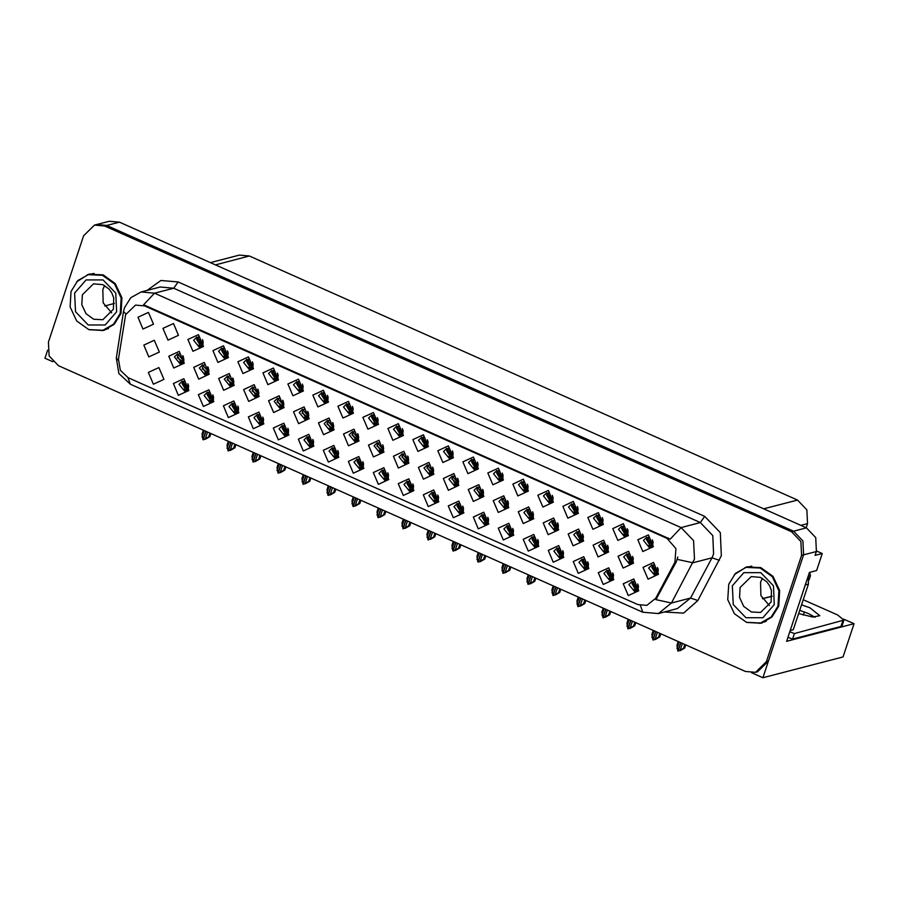 <?xml version="1.0" encoding="UTF-8"?>
<svg xmlns="http://www.w3.org/2000/svg" width="899" height="899" viewBox="0 0 899 899"><rect width="100%" height="100%" fill="white"/><g stroke="black" fill="none" stroke-linecap="round" stroke-linejoin="round"><path stroke-width="1.35" d="M443.533 451.467L449.567 458.816L452.849 455.613L446.814 448.264L443.533 451.467M451.028 458.13L446.589 450.669L448.421 448.14M437.869 450.747L442.881 462.547L453.411 457.658L448.399 445.859L437.869 450.747M528.927 540.029L534.961 547.39L538.254 544.187L532.208 536.827L528.927 540.029M536.422 546.704L531.994 539.231L533.815 536.714M523.263 539.31L528.275 551.121L538.804 546.232L533.792 534.422L523.263 539.31M493.517 473.717L499.552 481.066L502.833 477.863L496.799 470.514L493.517 473.717M501.013 480.381L496.585 472.919L498.406 470.391M487.854 472.998L492.866 484.797L503.395 479.909L498.383 468.109L487.854 472.998M353.981 462.165L360.016 469.514L363.297 466.311L357.263 458.962L353.981 462.165M361.465 468.829L357.038 461.367L358.87 458.838M348.318 461.445L353.329 473.245L363.859 468.357L358.847 456.557L348.318 461.445M573.798 534.725L579.833 542.075L583.125 538.872L577.079 531.523L573.798 534.725M581.293 541.4L576.866 533.927L578.686 531.399M568.134 534.006L573.146 545.805L583.676 540.917L578.664 529.118L568.134 534.006M318.561 395.841L324.606 403.19L327.888 399.988L321.853 392.638L318.561 395.841M326.056 402.516L321.628 395.043L323.46 392.526M312.908 395.122L317.909 406.932L328.438 402.033L323.438 390.233L312.908 395.122M229.009 406.539L235.044 413.888L238.336 410.686L232.302 403.336L229.009 406.539M236.504 413.214L232.077 405.741L233.897 403.224M223.357 405.82L228.357 417.63L238.887 412.742L233.886 400.932L223.357 405.82M303.986 439.914L310.031 447.264L313.313 444.061L307.278 436.712L303.986 439.914M311.481 446.589L307.053 439.117L308.885 436.588M298.333 439.195L303.334 450.995L313.863 446.106L308.863 434.307L298.333 439.195M523.87 512.509L529.904 519.858L533.197 516.655L527.162 509.295L523.87 512.509M531.365 519.173L526.938 511.711L528.769 509.182M518.217 511.789L523.218 523.589L533.748 518.701L528.747 506.901L518.217 511.789M268.576 373.591L274.611 380.94L277.903 377.737L271.869 370.388L268.576 373.591M276.072 380.266L271.644 372.793L273.476 370.276M262.924 372.871L267.924 384.682L278.454 379.794L273.453 367.983L262.924 372.871M603.903 573.405L609.938 580.754L613.23 577.551L607.196 570.202L603.903 573.405M611.399 580.08L606.971 572.607L608.803 570.09M598.251 572.685L603.251 584.496L613.781 579.608L608.78 567.797L598.251 572.685M274.251 401.404L280.286 408.753L283.578 405.55L277.544 398.19L274.251 401.404M281.747 408.067L277.319 400.606L279.151 398.077M268.599 400.684L273.599 412.484L284.129 407.595L279.128 395.796L268.599 400.684M399.066 456.95L405.101 464.3L408.382 461.097L402.347 453.748L399.066 456.95M406.562 463.626L402.123 456.153L403.954 453.635M393.402 456.231L398.414 468.042L408.944 463.142L403.932 451.343L393.402 456.231M179.025 384.289L185.059 391.638L188.352 388.435L182.317 381.086L179.025 384.289M186.52 390.964L182.092 383.491L183.913 380.974M173.361 383.57L178.373 395.38L188.902 390.492L183.89 378.681L173.361 383.57M403.966 484.415L410 491.764L413.282 488.562L407.247 481.212L403.966 484.415M411.461 491.079L407.022 483.617L408.854 481.089M398.302 483.696L403.314 495.495L413.843 490.607L408.831 478.807L398.302 483.696M648.685 568.056L654.719 575.405L658.001 572.202L651.966 564.853L648.685 568.056M656.18 574.731L651.741 567.258L653.573 564.741M643.021 567.336L648.033 579.147L658.562 574.259L653.551 562.448L643.021 567.336M368.556 418.091L374.591 425.441L377.872 422.238L371.838 414.889L368.556 418.091M376.04 424.766L371.613 417.293L373.445 414.765M362.893 417.372L367.905 429.171L378.434 424.283L373.422 412.484L362.893 417.372M278.993 428.789L285.028 436.139L288.321 432.936L282.286 425.587L278.993 428.789M286.489 435.464L282.061 427.991L283.893 425.463M273.341 428.07L278.342 439.881L288.871 434.981L283.87 423.182L273.341 428.07M249.293 390.29L255.327 397.639L258.62 394.436L252.574 387.087L249.293 390.29M256.788 396.965L252.361 389.492L254.181 386.963M243.629 389.57L248.641 401.37L259.17 396.481L254.159 384.682L243.629 389.57M374.108 445.837L380.142 453.197L383.423 449.994L377.389 442.634L374.108 445.837M381.592 452.512L377.164 445.039L378.996 442.522M368.444 445.117L373.456 456.928L383.974 452.04L378.973 440.229L368.444 445.117M243.584 362.466L249.619 369.815L252.911 366.612L246.877 359.263L243.584 362.466M251.079 369.141L246.652 361.668L248.472 359.151M237.932 361.746L242.932 373.557L253.462 368.669L248.461 356.858L237.932 361.746M498.911 501.395L504.946 508.744L508.238 505.541L502.204 498.192L498.911 501.395M506.407 508.07L501.979 500.597L503.8 498.068M493.248 500.676L498.26 512.475L508.789 507.587L503.777 495.787L493.248 500.676M448.983 479.167L455.029 486.528L458.31 483.325L452.276 475.964L448.983 479.167M456.478 485.842L452.051 478.369L453.883 475.852M443.331 478.459L448.331 490.258L458.861 485.37L453.86 473.559L443.331 478.459M193.6 340.215L199.634 347.576L202.927 344.373L196.892 337.013L193.6 340.215M201.095 346.89L196.667 339.417L198.488 336.9M187.947 339.496L192.948 351.307L203.477 346.418L198.465 334.608L187.947 339.496M324.179 423.62L330.214 430.969L333.495 427.767L327.461 420.417L324.179 423.62M331.675 430.295L327.236 422.822L329.068 420.294M318.516 422.901L323.528 434.7L334.057 429.812L329.045 418.013L318.516 422.901M543.502 495.956L549.536 503.316L552.829 500.114L546.794 492.753L543.502 495.956M550.997 502.631L546.57 495.158L548.39 492.641M537.838 495.237L542.85 507.047L553.379 502.159L548.368 490.348L537.838 495.237M628.895 584.53L634.93 591.879L638.223 588.676L632.188 581.327L628.895 584.53M636.391 591.205L631.963 583.732L633.795 581.215M623.243 583.811L628.244 595.621L638.773 590.722L633.773 578.922L623.243 583.811M643.47 540.456L649.505 547.806L652.798 544.603L646.763 537.254L643.47 540.456M650.966 547.131L646.538 539.658L648.37 537.141M637.818 539.737L642.819 551.548L653.348 546.659L648.348 534.849L637.818 539.737M199.364 368.062L205.41 375.422L208.692 372.22L202.657 364.859L199.364 368.062M206.86 374.737L202.432 367.264L204.264 364.747M193.712 367.343L198.713 379.153L209.242 374.265L204.242 362.454L193.712 367.343M503.934 528.904L509.969 536.265L513.262 533.062L507.216 525.701L503.934 528.904M511.43 535.579L507.002 528.106L508.823 525.589M498.271 528.185L503.283 539.996L513.812 535.107L508.8 523.297L498.271 528.185M299.221 412.506L305.255 419.855L308.537 416.653L302.502 409.303L299.221 412.506M306.705 419.181L302.278 411.708L304.109 409.191M293.557 411.787L298.569 423.598L309.099 418.709L304.087 406.899L293.557 411.787M424.025 468.064L430.059 475.414L433.352 472.211L427.317 464.862L424.025 468.064M431.52 474.728L427.092 467.266L428.913 464.738M418.372 467.345L423.373 479.145L433.902 474.256L428.89 462.457L418.372 467.345M468.525 462.592L474.56 469.941L477.841 466.738L471.806 459.389L468.525 462.592M476.021 469.256L471.582 461.794L473.413 459.265M462.861 461.872L467.873 473.672L478.403 468.784L473.391 456.984L462.861 461.872M553.919 551.154L559.953 558.504L563.246 555.301L557.211 547.952L553.919 551.154M561.414 557.829L556.987 550.357L558.807 547.839M548.266 550.435L553.267 562.246L563.797 557.358L558.785 545.547L548.266 550.435M618.478 529.331L624.513 536.681L627.805 533.478L621.771 526.129L618.478 529.331M625.974 536.006L621.546 528.533L623.378 526.016M612.826 528.612L617.827 540.423L628.356 535.534L623.355 523.724L612.826 528.612M174.406 356.959L180.441 364.309L183.733 361.106L177.699 353.757L174.406 356.959M181.901 363.623L177.474 356.161L179.294 353.633M168.742 356.24L173.754 368.039L184.284 363.151L179.272 351.352L168.742 356.24M593.486 518.206L599.521 525.567L602.813 522.353L596.779 515.003L593.486 518.206M600.981 524.881L596.554 517.408L598.374 514.891M587.834 517.487L592.834 529.297L603.364 524.409L598.363 512.599L587.834 517.487M453.95 506.654L459.985 514.014L463.266 510.812L457.231 503.451L453.95 506.654M461.445 513.329L457.007 505.856L458.838 503.339M448.286 505.946L453.298 517.745L463.828 512.857L458.816 501.046L448.286 505.946M418.541 440.341L424.575 447.691L427.857 444.488L421.822 437.139L418.541 440.341M426.036 447.005L421.597 439.544L423.429 437.015M412.877 439.622L417.889 451.422L428.418 446.533L423.407 434.734L412.877 439.622M328.989 451.04L335.024 458.389L338.305 455.186L332.27 447.837L328.989 451.04M336.473 457.715L332.046 450.242L333.877 447.713M323.325 450.32L328.337 462.12L338.856 457.231L333.855 445.432L323.325 450.32M548.84 523.611L554.874 530.961L558.155 527.758L552.121 520.409L548.84 523.611M556.335 530.286L551.896 522.813L553.728 520.296M543.176 522.892L548.188 534.703L558.717 529.814L553.705 518.004L543.176 522.892M293.568 384.716L299.614 392.065L302.896 388.862L296.861 381.513L293.568 384.716M301.064 391.391L296.636 383.918L298.468 381.401M287.916 383.997L292.917 395.807L303.446 390.919L298.446 379.108L287.916 383.997M204.017 395.414L210.051 402.763L213.344 399.561L207.309 392.211L204.017 395.414M211.512 402.089L207.085 394.616L208.905 392.099M198.364 394.695L203.365 406.505L213.895 401.617L208.883 389.806L198.364 394.695M224.334 379.176L230.369 386.525L233.65 383.322L227.616 375.973L224.334 379.176M231.83 385.851L227.391 378.378L229.223 375.861M218.671 378.457L223.682 390.267L234.212 385.379L229.2 373.568L218.671 378.457M518.509 484.831L524.544 492.191L527.837 488.989L521.791 481.628L518.509 484.831M526.005 491.506L521.577 484.033L523.398 481.516M512.846 484.123L517.858 495.922L528.387 491.034L523.375 479.223L512.846 484.123M478.942 517.779L484.977 525.14L488.258 521.937L482.224 514.576L478.942 517.779M486.438 524.454L481.999 516.981L483.831 514.464M473.279 517.071L478.29 528.87L488.82 523.982L483.808 512.172L473.279 517.071M393.548 429.216L399.583 436.566L402.864 433.363L396.83 426.014L393.548 429.216M401.044 435.891L396.605 428.418L398.437 425.89M387.885 428.497L392.897 440.296L403.426 435.408L398.414 423.609L387.885 428.497M623.726 556.942L629.761 564.302L633.042 561.1L627.008 553.739L623.726 556.942M631.21 563.617L626.783 556.144L628.615 553.627M618.062 556.223L623.074 568.033L633.604 563.145L628.592 551.334L618.062 556.223M428.958 495.54L434.992 502.889L438.274 499.687L432.239 492.337L428.958 495.54M436.453 502.204L432.014 494.742L433.846 492.214M423.294 494.821L428.306 506.62L438.836 501.732L433.824 489.933L423.294 494.821M568.494 507.081L574.528 514.442L577.821 511.239L571.786 503.878L568.494 507.081M575.989 513.756L571.562 506.283L573.382 503.766M562.841 506.362L567.842 518.172L578.372 513.284L573.36 501.473L562.841 506.362M378.973 473.29L385.008 480.639L388.289 477.436L382.255 470.087L378.973 473.29M386.469 479.954L382.03 472.492L383.862 469.963M373.31 472.571L378.322 484.37L388.851 479.482L383.839 467.682L373.31 472.571M598.756 545.839L604.791 553.188L608.084 549.986L602.049 542.636L598.756 545.839M606.252 552.503L601.824 545.041L603.656 542.513M593.104 545.12L598.105 556.919L608.634 552.031L603.634 540.232L593.104 545.12M343.564 406.966L349.599 414.315L352.88 411.113L346.845 403.763L343.564 406.966M351.048 413.641L346.621 406.168L348.452 403.64M337.9 406.247L342.912 418.046L353.431 413.158L348.43 401.359L337.9 406.247M349.138 434.734L355.172 442.083L358.465 438.881L352.43 431.531L349.138 434.734M356.633 441.398L352.206 433.936L354.026 431.408M343.485 434.015L348.486 445.814L359.016 440.926L354.015 429.126L343.485 434.015M218.592 351.34L224.626 358.701L227.919 355.487L221.884 348.138L218.592 351.34M226.087 358.016L221.66 350.543L223.48 348.025M212.939 350.621L217.94 362.432L228.47 357.544L223.469 345.733L212.939 350.621M473.953 490.281L479.987 497.63L483.269 494.428L477.234 487.078L473.953 490.281M481.448 496.956L477.009 489.483L478.841 486.966M468.289 489.562L473.301 501.372L483.831 496.484L478.819 484.673L468.289 489.562M254.001 417.664L260.036 425.013L263.328 421.811L257.294 414.461L254.001 417.664M261.497 424.339L257.069 416.866L258.901 414.349M248.349 416.945L253.349 428.756L263.879 423.856L258.878 412.057L248.349 416.945M578.911 562.28L584.946 569.629L588.238 566.426L582.204 559.077L578.911 562.28M586.406 568.955L581.979 561.482L583.799 558.964M573.259 561.56L578.259 573.371L588.789 568.483L583.788 556.672L573.259 561.56M125.613 314.695L118.477 359.195L120.309 370.231L128.141 377.737L637.796 604.589L646.887 605.398L655.663 598.307L674.947 562.19L675.936 548.57L667.002 538.434L144.559 305.896L135.468 305.087L125.613 314.695M751.688 672.767L762.936 677.779L803.616 554.795L802.964 540.973L793.592 531.185L106.678 225.447L96.575 224.548L106.678 225.447L793.592 531.185L802.964 540.973L803.616 554.795L768.465 661.08L757.509 671.767L755.463 672.295L766.42 661.619L801.571 555.335L800.919 541.501L791.558 531.725L104.632 225.975L94.53 225.076L83.585 235.752L48.434 342.036L49.074 355.869L58.446 365.646L745.361 671.396L755.463 672.295M47.591 350.194L44.95 358.207L52.951 361.758M843.734 619.141L854.05 623.737L786.67 641.29L809.46 572.405L816.595 570.539L822.237 553.514L815.09 555.368L816.371 551.48L815.73 537.647L806.358 527.87L119.443 222.12L109.341 221.221L94.53 225.076M816.528 550.975L822.237 553.514M854.05 623.737L843.082 656.899L762.936 677.779M210.501 262.654L239.303 255.147L249.405 256.046L797.537 500.013L806.897 509.8L807.549 523.623L806.167 527.78M772.095 596.127L762.397 598.644M803.301 615.152L804.38 611.893M178.485 335.293L173.473 323.483L162.944 328.371L167.956 340.182L178.485 335.293M153.493 324.168L148.481 312.358L137.952 317.257L142.963 329.056L153.493 324.168M159.325 352.037L154.313 340.238L143.784 345.126L148.796 356.937L159.325 352.037M163.91 379.367L158.898 367.556L148.369 372.444L153.381 384.255L163.91 379.367M89.091 329.742L103.475 330.461L114.229 324.348L121.005 313.38L121.961 297.827L115.353 283.59L103.104 274.847L88.81 274.161L76.606 281.814M101.553 330.607L104.498 330.169M746.811 622.49L761.183 623.209L771.949 617.096L778.714 606.128L779.669 590.576L773.061 576.338L760.812 567.595L746.518 566.909L734.326 574.562M759.262 623.355L762.206 622.917M143.66 304.817L670.249 539.198L681.139 527.567L693.623 540.602L694.489 559.043L671.418 603.004L658.405 613.511L677.554 608.533L690.567 598.015L712.042 557.785L713.626 554.065L712.772 535.624L700.276 522.577L173.698 288.197L160.224 287.006L141.087 291.984L154.549 293.186L143.66 304.817M677.824 557.065L676.329 561.83L655.967 599.644L671.418 603.004L690.567 598.015L697.894 600.588L683.588 613.129L664.249 611.994M747.552 566.673L744.765 567.718M89.844 273.925L87.057 274.982M680.858 642.684L678.071 651.112L679.902 650.483M676.891 645.437L678.194 641.493L676.891 645.437L677.868 651.011L680.655 642.594M684.824 644.448L683.543 648.314L684.712 648.01L685.757 644.864L684.712 648.033L680.228 650.629M679.093 641.897L676.925 648.471M678.183 651.157L683.543 648.314M682.408 643.381L680.24 649.943M637.346 590.295L637.807 589.609M634.716 581.406L632.166 583.709L636.908 588.733L635.492 590.362L632.986 589.272M635.492 590.362L637.211 590.306M636.908 588.733L638.223 588.688M654.517 564.943L651.955 567.235L656.686 572.258L655.281 573.888L652.775 572.798M657.135 573.82L655.281 573.888M658.001 572.213L656.686 572.258M652.798 544.614L651.483 544.659L650.067 546.289L651.921 546.221M649.314 537.344L646.741 539.636L651.483 544.659M650.067 546.289L647.561 545.199M104.734 305.975L114.387 303.457M655.865 631.559L653.079 639.987L654.91 639.358M651.899 634.312L653.202 630.379L651.899 634.312L652.876 639.886L655.663 631.469M659.832 633.323L658.551 637.189L659.72 636.885L660.765 633.739L659.72 636.908L655.225 639.504M654.101 630.772L651.932 637.346M653.191 640.032L658.551 637.189M657.416 632.255L655.247 638.818M612.354 579.17L612.815 578.484M609.724 570.281L607.173 572.584L611.916 577.607L610.5 579.237L607.994 578.147M610.5 579.237L612.219 579.181M611.916 577.607L613.219 577.563M630.873 620.434L628.086 628.862L629.918 628.232M626.906 623.198L628.21 619.254L626.906 623.198L627.884 628.772L630.66 620.344M634.84 622.198L633.559 626.064L634.728 625.76L635.773 622.614L634.728 625.783L630.233 628.379M629.109 619.647L626.94 626.221M628.199 628.907L633.559 626.064M632.424 621.13L630.255 627.704M587.362 568.044L587.822 567.359M584.732 559.156L582.181 561.459L586.923 566.482L585.507 568.112L583.001 567.022M585.507 568.112L587.227 568.056M586.923 566.482L588.227 566.449M605.881 609.308L603.094 617.737L604.926 617.107M601.903 612.073L603.218 608.129L601.903 612.073L602.892 617.647L605.668 609.219M609.848 611.073L608.567 614.938L609.736 614.635L610.781 611.489L609.736 614.658L605.241 617.253M604.117 608.533L601.948 615.096M603.207 617.782L608.567 614.938M607.432 610.005L605.263 616.579M562.369 556.919L562.83 556.234M559.74 548.03L557.189 550.334L561.92 555.368L560.515 556.987L558.009 555.897M560.515 556.987L562.235 556.931M561.92 555.368L563.235 555.324M580.889 598.183L578.102 606.611L579.934 605.982M576.911 600.948L578.226 597.003L576.911 600.948L577.888 606.522L580.675 598.093M584.844 599.948L583.575 603.825L584.743 603.51L585.788 600.363L584.743 603.532L580.248 606.128M579.125 597.408L576.956 603.971M578.214 606.656L583.575 603.825M582.44 598.88L580.271 605.454M537.377 545.794L537.838 545.109M534.748 536.905L532.197 539.209L536.928 544.243L535.523 545.862L533.017 544.772M535.523 545.862L537.242 545.805M536.928 544.243L538.243 544.198M629.525 553.818L626.963 556.11L631.694 561.133L630.278 562.763L627.828 561.706M632.188 562.695L630.289 562.763M633.042 561.088L631.694 561.133M604.521 542.693L601.97 544.985L606.701 550.008L605.285 551.638L602.881 550.626M607.241 551.57L605.285 551.638M608.084 549.963L606.701 550.008M579.529 531.567L576.978 533.86L581.709 538.883L580.293 540.513L577.933 539.535M582.294 540.434L580.293 540.513M583.136 538.838L581.709 538.883M554.526 520.454L551.986 522.735L556.717 527.758L555.301 529.387L552.997 528.443M557.346 529.309L555.301 529.387M558.178 527.713L556.717 527.758M627.805 533.489L626.491 533.534L625.075 535.163L626.929 535.096M624.322 526.218L621.748 528.511L626.491 533.534M625.075 535.163L622.569 534.073M602.802 522.364L601.498 522.409L600.082 524.038L601.937 523.971M599.33 515.093L596.756 517.386L601.498 522.409M600.082 524.038L597.577 522.948M577.81 511.239L576.495 511.284L575.09 512.913L576.944 512.846M574.337 503.968L571.764 506.261L576.495 511.284M575.09 512.913L572.584 511.823M552.818 500.114L551.503 500.159L550.098 501.788L551.952 501.721M549.345 492.843L546.772 495.135L551.503 500.159M550.098 501.788L547.592 500.698M120.23 313.391L121.185 298.007L114.634 283.927L102.52 275.274L88.383 274.588L77.73 280.645L71.032 291.501L70.088 306.885L76.629 320.965L88.754 329.618L102.891 330.304L113.532 324.247L120.23 313.391M94.08 273.408L88.383 274.588M111.757 312.818L103.194 302.806L102.812 289.433L104.644 285.522M102.891 330.304L108.442 328.551M777.95 606.14L778.894 590.755L772.353 576.664L760.228 568.022L746.091 567.336L735.449 573.382L728.741 584.238L727.797 599.633L734.337 613.714L746.462 622.366L760.599 623.041L771.241 616.995L777.95 606.14M751.789 566.156L746.091 567.336M769.465 605.566L760.902 595.554L760.52 582.181L762.352 578.271M760.599 623.041L766.15 621.299M809.673 572.337L810.493 575.697L809.021 580.125M798.627 613.612L812.775 617.096L819.809 615.714L810.044 607.881L801.56 604.769M799.717 610.331L808.201 613.444L815.045 617.231M803.234 599.712L837.52 614.972L843.925 620.108L794.379 633.525L792.536 639.088L787.974 637.357M762.442 598.723L772.095 596.206M789.816 631.795L794.379 633.525M843.925 620.108L842.082 625.682L840.936 626.479L792.536 639.088M806.459 581.473L790.345 630.188M805.841 584.766L808.392 584.103L808.325 575.832M790.749 630.401L793.3 629.738L808.392 584.103M555.897 587.058L553.11 595.486L554.93 594.857M551.919 589.823L553.233 585.878L551.919 589.823L552.896 595.396L555.683 586.968M559.852 588.823L558.582 592.699L559.751 592.385L560.796 589.238L559.751 592.407L555.256 595.003M554.132 586.283L551.964 592.846M553.222 595.531L558.582 592.699M557.447 587.755L555.279 594.329M512.385 534.68L512.846 533.995M509.755 525.78L507.205 528.084L511.936 533.118L510.531 534.736L508.025 533.658M510.531 534.736L512.25 534.68M511.936 533.118L513.25 533.073M530.904 575.933L528.118 584.361L529.938 583.732M526.926 578.698L528.23 574.753L526.926 578.698L527.904 584.271L530.691 575.843M534.86 577.697L533.59 581.574L534.759 581.26L535.793 578.113L534.759 581.282L530.264 583.878M529.14 575.158L526.971 581.732M528.219 584.406L533.59 581.574M532.455 576.63L530.275 583.204M487.393 523.555L487.854 522.87M484.752 514.655L482.212 516.959L486.943 521.993L485.539 523.611L483.033 522.533M485.539 523.611L487.247 523.555M486.943 521.993L488.258 521.948M505.912 564.819L503.125 573.236L504.946 572.607M501.934 567.572L503.238 563.628L501.934 567.572L502.912 573.146L505.699 564.718M509.868 566.584L508.587 570.449L509.767 570.146L510.801 566.999L509.755 570.157L505.272 572.753M504.148 564.033L501.968 570.607M503.226 573.281L508.587 570.449M507.463 565.505L505.283 572.079M462.401 512.43L462.861 511.745M459.76 503.53L457.22 505.834L461.951 510.868L460.535 512.486L458.041 511.407M460.535 512.486L462.255 512.43M461.951 510.868L463.266 510.823M480.92 553.694L478.133 562.111L479.954 561.482M476.942 556.447L478.246 552.503L476.942 556.447L477.92 562.021L480.707 553.593M484.876 555.458L483.595 559.324L484.775 559.021L485.808 555.874L484.763 559.032L480.28 561.628M479.156 552.907L476.976 559.481M478.234 562.156L483.595 559.324M482.471 554.38L480.291 560.954M437.408 501.305L437.869 500.619M434.768 492.405L432.228 494.708L436.959 499.743L435.543 501.361L433.048 500.282M435.543 501.361L437.262 501.305M436.959 499.743L438.274 499.698M455.917 542.569L453.141 550.986L454.961 550.357M451.95 545.322L453.253 541.378L451.95 545.322L452.927 550.896L455.714 542.468M459.883 544.333L458.602 548.199L459.782 547.896L460.816 544.749L459.771 547.907L455.287 550.503M454.164 541.782L451.983 548.356M453.242 551.031L458.602 548.199M457.479 543.254L455.299 549.828M412.416 490.18L412.877 489.494M409.775 481.291L407.236 483.595L411.967 488.618L410.551 490.236L408.056 489.157M410.551 490.236L412.27 490.18M411.967 488.618L413.282 488.573M430.924 531.444L428.138 539.861L429.969 539.231M426.958 534.197L428.261 530.253L426.958 534.197L427.935 539.771L430.722 531.354M434.891 533.208L433.61 537.074L434.79 536.77L435.824 533.624L434.779 536.782L430.295 539.378M429.171 530.657L426.991 537.231M428.25 539.917L433.61 537.074M432.486 532.129L430.306 538.703M387.424 479.055L387.885 478.369M384.783 470.166L382.244 472.469L386.975 477.493L385.559 479.111L383.064 478.032M385.559 479.111L387.278 479.055M386.975 477.493L388.289 477.448M405.932 520.319L403.145 528.736L404.977 528.106M401.965 523.072L403.269 519.128L401.965 523.072L402.943 528.646L405.73 520.229M409.899 522.083L408.618 525.949L409.798 525.645L410.832 522.499L409.787 525.657L405.303 528.252M404.179 519.532L401.999 526.106M403.258 528.792L408.618 525.949M407.494 521.004L405.314 527.578M362.432 467.929L362.893 467.244M359.791 459.041L357.24 461.344L361.982 466.367L360.566 467.997L358.06 466.907M360.566 467.997L362.286 467.929M361.982 466.367L363.297 466.323M380.94 509.194L378.153 517.61L379.985 516.992M376.973 511.947L378.277 508.002L376.973 511.947L377.951 517.521L380.738 509.104M384.907 510.958L383.626 514.824L384.794 514.52L385.84 511.374L384.794 514.531L380.311 517.127M379.187 508.407L377.007 514.981M378.265 517.667L383.626 514.824M382.491 509.879L380.322 516.453M337.44 456.804L337.9 456.119M334.799 447.916L332.248 450.219L336.99 455.242L335.574 456.872L333.068 455.782M335.574 456.872L337.294 456.804M336.99 455.242L338.305 455.197M355.948 498.068L353.161 506.485L354.993 505.867M351.981 500.822L353.285 496.877L351.981 500.822L352.959 506.395L355.746 497.979M359.915 499.833L358.634 503.698L359.802 503.395L360.847 500.249L359.802 503.418L355.319 506.002M354.184 497.282L352.015 503.856M353.273 506.542L358.634 503.698M357.499 498.754L355.33 505.328M312.436 445.679L312.897 444.994M309.807 436.79L307.256 439.094L311.998 444.117L310.582 445.747L308.076 444.657M310.582 445.747L312.301 445.69M311.998 444.117L313.313 444.072M330.956 486.943L328.169 495.371L330 494.742M326.989 489.697L328.292 485.752L326.989 489.697L327.966 495.27L330.753 486.853M334.922 488.708L333.641 492.573L334.81 492.27L335.855 489.123L334.81 492.292L330.326 494.877M329.191 486.157L327.022 492.731M328.281 495.416L333.641 492.573M332.506 487.64L330.338 494.203M287.444 434.554L287.905 433.869M284.814 425.665L282.264 427.969L287.006 432.992L285.59 434.622L283.084 433.532M285.59 434.622L287.309 434.565M287.006 432.992L288.321 432.947M305.963 475.818L303.177 484.246L305.008 483.617M301.997 478.571L303.3 474.627L301.997 478.571L302.974 484.145L305.761 475.728M309.93 477.583L308.649 481.448L309.818 481.145L310.863 477.998L309.818 481.167L305.334 483.763M304.199 475.032L302.03 481.606M303.289 484.291L308.649 481.448M307.514 476.515L305.345 483.078M262.452 423.429L262.913 422.744M259.822 414.54L257.271 416.844L262.014 421.867L260.598 423.496L258.092 422.406M260.598 423.496L262.317 423.44M262.014 421.867L263.317 421.822M280.971 464.693L278.184 473.121L280.016 472.492M277.004 467.446L278.308 463.513L277.004 467.446L277.982 473.02L280.769 464.603M284.938 466.457L283.657 470.323L284.826 470.02L285.871 466.873L284.826 470.042L280.331 472.638M279.207 463.906L277.038 470.48M278.297 473.166L283.657 470.323M282.522 465.39L280.353 471.964M237.46 412.304L237.92 411.618M234.83 403.415L232.279 405.719L237.021 410.742L235.605 412.371L233.099 411.281M235.605 412.371L237.325 412.315M237.021 410.742L238.325 410.697M255.979 453.568L253.192 461.996L255.024 461.367M252.001 456.332L253.316 452.388L252.001 456.332L252.99 461.906L255.766 453.478M259.946 455.332L258.665 459.198L259.833 458.895L260.879 455.748L259.833 458.917L255.338 461.513M254.215 452.781L252.046 459.355M253.304 462.041L258.665 459.198M257.53 454.265L255.361 460.839M212.467 401.179L212.928 400.493M209.838 392.29L207.287 394.594L212.029 399.617L210.613 401.246L208.107 400.156M210.613 401.246L212.333 401.19M212.029 399.617L213.333 399.583M230.987 442.443L228.2 450.871L230.032 450.242M228.324 441.263L227.009 445.207L227.986 450.781L230.773 442.353M234.954 444.207L233.673 448.073L234.841 447.769L235.886 444.623L234.841 447.792L230.346 450.388M229.223 441.667L227.054 448.23M228.312 450.916L233.673 448.073M232.538 443.14L230.369 449.714M187.475 390.054L187.936 389.368M184.846 381.165L182.295 383.468L187.026 388.503L185.621 390.121L183.115 389.031M185.621 390.121L187.34 390.065M187.026 388.503L188.34 388.458M529.522 509.328L526.983 511.61L531.725 516.633L530.309 518.262L528.05 517.352M532.399 518.184L530.309 518.262M533.219 516.588L531.725 516.633M504.519 498.203L502.193 500.035M507.452 507.047L503.103 506.261M508.261 505.463L506.733 505.508L501.912 500.777M479.527 487.089L477.38 488.629M482.505 495.922L478.156 495.158M483.302 494.338L481.74 494.394L476.886 489.933M454.523 475.964L452.534 477.324M457.557 484.786L453.208 484.067M458.344 483.213L456.748 483.269L451.882 478.987M429.52 464.85L427.666 466.053M432.61 473.649L428.25 472.975M433.385 472.087L431.756 472.144L426.901 468.019M404.516 453.725L402.808 454.793M407.663 462.524L403.303 461.872M408.427 460.962L406.753 461.018L401.909 457.029M379.513 442.6L377.94 443.555M382.716 451.388L378.355 450.781M382.693 444.836L383.468 449.837L381.76 449.893L376.939 446.028M354.509 431.486L353.06 432.329M357.78 440.252L353.408 439.678M357.701 433.7L358.487 438.712L356.768 438.768L351.959 435.004M357.083 440.341L358.521 438.712M329.506 420.361L328.191 421.103M332.832 429.115L328.45 428.587M332.72 422.552L333.495 427.587L331.776 427.643L326.989 423.991M332.091 429.216L333.563 427.587M304.503 409.247L303.323 409.888M307.098 418.08L303.502 417.484M307.728 411.405L308.503 416.462L306.784 416.518L302.019 412.956M308.604 416.451L307.087 418.091L307.896 417.968M279.488 398.133L278.443 398.684M282.949 406.831L278.544 406.382M282.747 400.257L283.511 405.337L281.792 405.393L277.049 401.92M282.095 406.966L283.646 405.325M254.484 387.008L253.574 387.48M258.013 395.695L253.597 395.279M257.755 389.11L258.519 394.212L256.799 394.268L252.08 390.874M257.103 395.841L258.687 394.2M229.481 375.894L228.706 376.288M233.066 384.547L228.638 384.176M232.774 377.973L233.526 383.086L231.807 383.143L227.121 379.827M232.111 384.716L233.729 383.075M204.466 364.769L203.837 365.084M208.118 373.411L203.691 373.074M207.781 366.826L208.534 371.961L206.815 372.017L202.151 368.781M207.118 373.591L208.77 371.95M183.182 362.275L178.732 361.971M182.8 355.678L183.542 360.836L181.823 360.892L177.193 357.735M182.126 362.466L183.812 360.825M527.825 489L526.511 489.045L525.106 490.663L526.96 490.607M524.342 481.718L521.78 484.01L526.511 489.045M525.106 490.663L522.6 489.573M502.833 477.875L501.518 477.92L500.114 479.538L501.968 479.482M499.35 470.593L496.787 472.885L501.518 477.92M500.114 479.538L497.608 478.459M477.436 467.66L476.976 468.357M474.357 459.468L471.795 461.771L476.526 466.795L475.122 468.413L472.616 467.334M477.841 466.75L476.526 466.795M476.841 468.357L475.122 468.413M452.849 455.624L451.534 455.669L450.129 457.288L451.983 457.231M449.365 448.343L446.803 450.646L451.534 455.669M450.118 457.288L447.612 456.209M427.857 444.499L426.542 444.544L425.126 446.162L426.991 446.106M424.373 437.217L421.811 439.521L426.542 444.544M425.126 446.174L422.62 445.084M402.864 433.374L401.55 433.419L400.134 435.037L401.999 434.981M399.381 426.092L396.819 428.396L401.55 433.419M400.134 435.049L397.628 433.959M377.872 422.249L376.557 422.294L375.141 423.923L377.007 423.856M374.389 414.967L371.826 417.271L376.557 422.294M375.141 423.923L372.636 422.833M352.88 411.124L351.565 411.169L350.149 412.798L352.015 412.731M349.396 403.842L346.823 406.146L351.565 411.169M350.149 412.798L347.643 411.708M327.888 399.999L326.573 400.044L325.157 401.673L327.022 401.606M324.404 392.728L321.831 395.021L326.573 400.044M325.157 401.673L322.651 400.583M302.896 388.874L301.581 388.919L300.165 390.548L302.03 390.481M299.412 381.603L296.839 383.895L301.581 388.919M300.165 390.548L297.659 389.458M277.903 377.749L276.589 377.794L275.173 379.423L277.027 379.356M274.42 370.478L271.846 372.77L276.589 377.794M275.173 379.423L272.667 378.333M252.911 366.623L251.596 366.668L250.18 368.298L252.035 368.23M249.428 359.353L246.854 361.645L251.596 366.668M250.18 368.298L247.675 367.208M227.908 355.498L226.593 355.543L225.188 357.173L227.042 357.105M224.435 348.228L221.862 350.52L226.593 355.543M225.188 357.173L222.682 356.083M202.916 344.373L201.601 344.418L200.196 346.048L202.05 345.98M199.443 337.103L196.87 339.395L201.601 344.418M200.196 346.048L197.69 344.958M205.995 431.318L203.208 439.746L205.028 439.117M202.017 434.082L203.331 430.138L202.017 434.082L202.994 439.656L205.781 431.228M209.95 433.082L208.68 436.959L209.849 436.644L210.894 433.498L209.849 436.667L205.354 439.263M204.23 430.542L202.061 437.105M203.32 439.791L208.68 436.959M207.545 432.014L205.377 438.588M119.443 222.12L104.632 225.975M806.358 527.87L791.558 531.725M816.371 551.48L801.571 555.335M797.537 500.013L763.633 508.845M249.405 256.046L215.502 264.879M807.549 523.623L800.784 525.387M655.663 598.307L657.057 597.936M674.947 562.19L676.329 561.83M667.002 538.434L668.272 538.096M144.559 305.896L145.84 305.559M704.67 516.352L700.276 522.577L681.139 527.567L154.549 293.186L173.698 288.197L178.092 281.971L704.67 516.352L720.29 532.646L721.358 555.694L697.894 600.588M141.087 291.984L130.76 297.715L124.467 307.627L123.523 311.537L125.905 313.886M640.38 605.465L642.751 612.219L658.405 613.511M642.751 612.219L130.411 384.176L128.029 377.692M130.411 384.176L118.938 373.501L116.297 358.117L118.342 360.285M677.329 559.369L692.893 562.774L712.042 557.785L719.369 560.358M146.942 290.467L160.977 280.544L178.092 281.971M766.42 661.619L768.465 661.08M638.2 584.979L638.504 586.777M638.346 588.249L637.751 583.968M657.54 567.494L658.124 571.775M658.293 570.269L657.989 568.539M656.989 573.832L657.596 573.135M653.079 542.67L652.786 540.94M652.326 539.894L652.921 544.176M651.786 546.232L652.393 545.536M613.208 573.854L613.511 575.652M613.354 577.124L612.758 572.843M588.204 562.729L588.519 564.527M588.362 565.999L587.766 561.718M563.212 551.604L563.527 553.413M563.37 554.874L562.774 550.593M538.22 540.479L538.535 542.288M538.377 543.749L537.782 539.467M632.548 556.335L633.154 560.695M633.334 559.234L632.997 557.335M631.997 562.707L632.705 561.886M607.567 545.187L608.196 549.615M608.365 548.199L608.005 546.143M607.005 551.581L607.803 550.66M582.574 534.04L583.226 538.523M583.406 537.153L583.013 534.95M582.013 540.456L582.9 539.445M557.594 522.881L558.257 527.443M558.436 526.095L558.021 523.769M557.02 529.331L557.976 528.23M628.086 531.545L627.794 529.814M627.333 528.769L627.929 533.051M626.794 535.107L627.401 534.411M603.094 520.42L602.802 518.689M602.341 517.644L602.937 521.926M601.802 523.982L602.409 523.285M578.102 509.295L577.81 507.564M577.349 506.519L577.945 510.801M576.81 512.857L577.405 512.16M553.11 498.17L552.818 496.439M552.357 495.394L552.952 499.675M551.817 501.732L552.413 501.035M74.662 293.108L86.079 279.904L103.093 279.904L115.735 293.108L116.612 311.784L105.194 324.977L88.181 324.977L75.538 311.784L74.662 293.108M93.53 283.893L82.393 294.748L81.787 304.626L85.989 313.672L93.766 319.235L102.846 319.662L113.409 309.211L113.712 297.749L111.712 292.782L108.993 289.006L102.778 284.612L93.53 283.893M732.37 585.856L743.788 572.652L760.801 572.652L773.443 585.856L774.32 604.533L762.903 617.725L745.889 617.725L733.247 604.521L732.37 585.856M751.238 576.641L740.102 587.496L739.495 597.374L743.698 606.42L751.474 611.972L760.554 612.41L771.117 601.959L771.421 590.497L769.42 585.53L766.701 581.754L760.487 577.36L751.238 576.641M810.493 575.697L808.448 576.225M842.768 620.917L840.936 626.479M513.228 529.354L513.543 531.163M513.374 532.624L512.79 528.342M488.236 518.229L488.55 520.038M488.382 521.499L487.797 517.217M463.243 507.103L463.558 508.913M463.39 510.385L462.805 506.092M438.251 495.978L438.566 497.788M438.397 499.26L437.813 494.967M413.259 484.853L413.574 486.662M413.405 488.135L412.821 483.842M388.267 473.728L388.582 475.537M388.413 477.009L387.817 472.717M363.275 462.603L363.578 464.412M363.421 465.884L362.825 461.603M338.282 451.478L338.586 453.287M338.429 454.759L337.833 450.478M313.29 440.353L313.594 442.162M313.436 443.634L312.841 439.353M288.298 429.239L288.601 431.037M288.444 432.509L287.849 428.227M263.306 418.114L263.609 419.912M263.452 421.384L262.856 417.102M238.302 406.989L238.617 408.787M238.46 410.259L237.864 405.977M213.31 395.863L213.625 397.661M213.468 399.134L212.872 394.852M188.318 384.738L188.633 386.548M188.475 388.008L187.88 383.727M532.601 511.733L533.287 516.352M533.478 515.048L533.04 512.587M532.028 518.206L533.062 517.015M507.62 500.586L508.317 505.272M508.519 503.991L508.047 501.406M506.733 505.508L505.317 507.137M507.036 507.081L508.137 505.822M482.639 489.438L483.347 494.18M483.55 492.922L483.055 490.225M481.74 494.394L480.324 496.012M482.044 495.956L483.201 494.619M457.647 478.279L458.378 483.089M458.591 481.864L458.063 479.055M456.748 483.269L455.332 484.887M457.052 484.831L458.276 483.426M432.666 467.132L433.408 471.997M433.621 470.795L433.082 467.885M431.756 472.144L430.34 473.762M432.059 473.706L433.34 472.233M407.674 455.984L408.449 460.917M408.652 459.726L408.09 456.714M406.753 461.018L405.348 462.637M407.067 462.58L408.404 461.041M383.693 448.657L383.098 445.556M381.76 449.893L380.356 451.523M382.075 451.455L383.468 449.848M358.723 437.588L358.105 434.386M356.768 438.768L355.363 440.398M333.765 426.508L333.124 423.227M331.776 427.643L330.371 429.273M308.795 415.439L308.132 412.068M306.784 416.518L305.379 418.147M283.826 404.359L283.151 400.909M281.792 405.393L280.376 407.022M258.867 393.279L258.159 389.75M256.799 394.268L255.383 395.897M233.897 382.199L233.167 378.591M231.807 383.143L230.391 384.772M208.939 371.118L208.186 367.433M206.815 372.017L205.399 373.647M207.927 373.467L208.354 373.018M183.969 360.038L183.194 356.274M181.823 360.892L180.407 362.522M182.935 362.353L183.441 361.803M528.118 487.044L527.814 485.325M527.365 484.269L527.96 488.562M526.825 490.607L527.421 489.91M503.125 475.919L502.822 474.2M502.372 473.155L502.957 477.436M501.833 479.482L502.429 478.785M478.133 464.794L477.83 463.075M477.38 462.03L477.965 466.311M453.141 453.669L452.838 451.95M452.388 450.905L452.972 455.186M451.837 457.231L452.444 456.535M428.149 442.544L427.845 440.825M427.396 439.78L427.98 444.061M426.845 446.106L427.452 445.41M403.145 431.419L402.853 429.7M402.404 428.654L402.988 432.936M401.853 434.981L402.46 434.296M378.153 420.294L377.861 418.574M377.4 417.529L377.996 421.811M376.861 423.867L377.468 423.171M353.161 409.169L352.869 407.449M352.408 406.404L353.004 410.686M351.869 412.742L352.475 412.045M328.169 398.055L327.877 396.324M327.416 395.279L328.011 399.561M326.876 401.617L327.483 400.92M303.177 386.93L302.884 385.199M302.424 384.154L303.019 388.435M301.884 390.492L302.491 389.795M278.184 375.804L277.892 374.074M277.431 373.029L278.027 377.31M276.892 379.367L277.499 378.67M253.192 364.679L252.9 362.949M252.439 361.904L253.035 366.185M251.9 368.242L252.507 367.545M228.2 353.554L227.908 351.824M227.447 350.779L228.043 355.06M226.908 357.117L227.514 356.42M203.208 342.429L202.916 340.699M202.455 339.653L203.05 343.935M201.915 345.991L202.511 345.295M123.523 311.537L116.297 358.117M228.312 441.263L227.009 445.207"/></g></svg>
